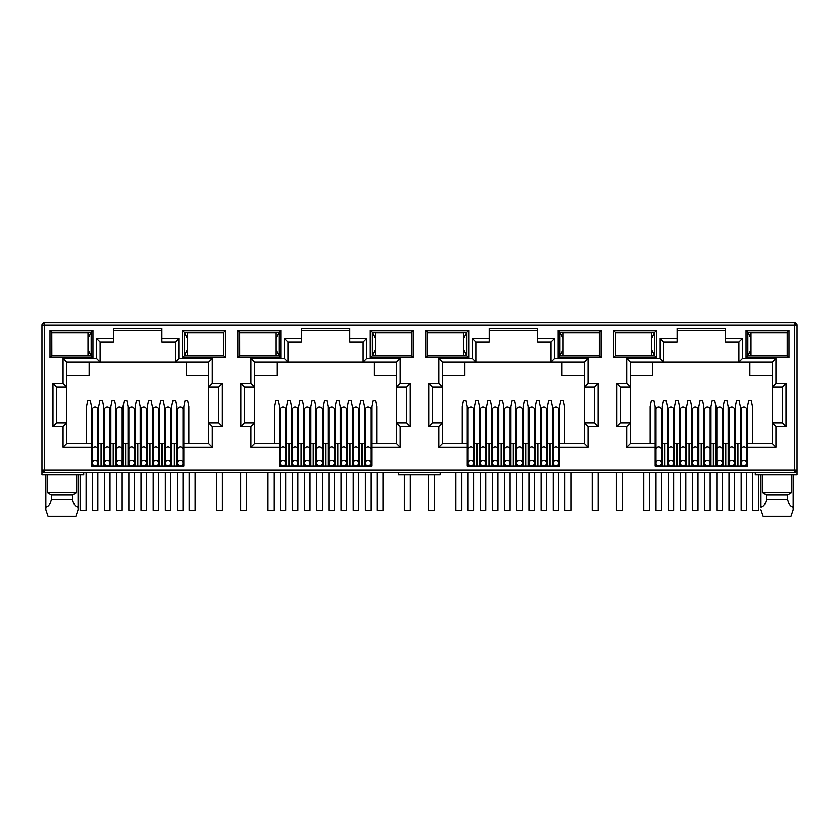 <?xml version="1.0" encoding="UTF-8"?>
<svg xmlns="http://www.w3.org/2000/svg" width="839" height="839" viewBox="0 0 839 839"><rect width="100%" height="100%" fill="white"/><g stroke="black" fill="none" stroke-linecap="round" stroke-linejoin="round"><path stroke-width="1.26" d="M794.669 472.284L794.669 469.903L797.05 469.903A2.381 2.381 0 0 1 794.669 472.284L44.331 472.284A2.381 2.381 0 0 1 41.95 469.903L41.95 324.966A2.381 2.381 0 0 1 44.331 322.575L794.669 322.575A2.381 2.381 0 0 1 797.05 324.966L794.669 324.966L794.669 322.575M83.701 472.284L83.701 474.675L41.95 474.675L41.95 469.903L44.331 469.903L44.331 324.966L42.653 324.966A2.381 1.688 -90 0 1 44.331 322.575L44.331 324.966L794.669 324.966L796.347 323.277M161.896 330.335L113.464 330.335M175.257 342.018L175.257 362.186L178.833 358.599L212.298 358.599L208.712 362.186L208.712 386.989L218.801 386.989L218.801 422.783L208.712 422.783L208.712 443.653L183.846 443.653L183.846 466.201L91.514 466.201L91.514 443.653L66.648 443.653L66.648 422.783L56.559 422.783L56.559 386.989L66.648 386.989L66.648 362.186L100.103 362.186L100.103 342.018L96.527 338.442L113.464 338.442L113.464 328.301L161.896 328.301L161.896 342.018L175.257 342.018L178.833 338.442L178.833 358.599M349.779 330.335L301.348 330.335M363.14 342.018L363.14 362.186L366.716 358.599L400.172 358.599L396.595 362.186L396.595 386.989L406.674 386.989L406.674 422.783L396.595 422.783L396.595 443.653L371.729 443.653L371.729 466.201L279.397 466.201L279.397 443.653L254.521 443.653L254.521 422.783L244.443 422.783L244.443 386.989L254.521 386.989L254.521 362.186L287.987 362.186L287.987 342.018L284.4 338.442L301.348 338.442L301.348 328.301L349.779 328.301L349.779 342.018L363.14 342.018L366.716 338.442L366.716 358.599M537.652 330.335L489.221 330.335M551.013 342.018L551.013 362.186L554.6 358.599L588.055 358.599L584.479 362.186L584.479 386.989L594.557 386.989L594.557 422.783L584.479 422.783L584.479 443.653L559.603 443.653L559.603 466.201L467.271 466.201L467.271 443.653L442.405 443.653L442.405 422.783L432.326 422.783L432.326 386.989L442.405 386.989L442.405 362.186L475.86 362.186L475.86 342.018L472.284 338.442L489.221 338.442L489.221 328.301L537.652 328.301L537.652 342.018L551.013 342.018L554.6 338.442L554.6 358.599M725.536 330.335L677.104 330.335M738.897 342.018L738.897 362.186L742.473 358.599L775.939 358.599L772.352 362.186L772.352 386.989L782.441 386.989L782.441 422.783L772.352 422.783L772.352 443.653L747.486 443.653L747.486 466.201L655.154 466.201L655.154 443.653L630.288 443.653L630.288 422.783L620.199 422.783L620.199 386.989L630.288 386.989L630.288 362.186L663.743 362.186L663.743 342.018L660.167 338.442L677.104 338.442L677.104 328.301L725.536 328.301L725.536 342.018L738.897 342.018L742.473 338.442L742.473 358.599M794.669 471.591A2.381 1.688 0 0 0 797.05 469.903L797.05 324.966M797.05 469.903L797.05 474.675L755.299 474.675L755.299 472.284M613.645 330.335L656.591 330.335L656.591 357.771L613.645 357.771L613.645 330.335L615.427 332.118L654.798 332.118L654.798 355.977L656.591 357.771M50.004 330.335L92.951 330.335L92.951 357.771L50.004 357.771L50.004 330.335L51.787 332.118L91.157 332.118L91.157 355.977L92.951 357.771M225.355 357.771L182.409 357.771L182.409 330.335L225.355 330.335L225.355 357.771L223.573 355.977L184.202 355.977L184.202 332.118L182.409 330.335M413.239 357.771L370.293 357.771L370.293 330.335L413.239 330.335L413.239 357.771L411.446 355.977L372.086 355.977L372.086 332.118L370.293 330.335M237.877 330.335L280.824 330.335L280.824 357.771L237.877 357.771L237.877 330.335L239.671 332.118L279.041 332.118L279.041 355.977L280.824 357.771M601.123 357.771L558.176 357.771L558.176 330.335L601.123 330.335L601.123 357.771L599.329 355.977L559.959 355.977L559.959 332.118L558.176 330.335M425.761 330.335L468.707 330.335L468.707 357.771L425.761 357.771L425.761 330.335L427.554 332.118L466.914 332.118L466.914 355.977L468.707 357.771M788.996 357.771L746.049 357.771L746.049 330.335L788.996 330.335L788.996 357.771L787.213 355.977L747.843 355.977L747.843 332.118L746.049 330.335M66.124 355.379L71.472 355.977L76.842 355.379M51.829 355.379L51.787 332.118L51.829 332.716L88.001 332.716L88.001 355.379L51.787 355.379M91.514 447.239L63.061 447.239L63.061 426.359L52.983 426.359L52.983 383.413L63.061 383.413L63.061 358.599L96.527 358.599L100.103 362.186L208.712 362.186M113.464 338.442L113.464 342.018L100.103 342.018M98.677 460.233L97.838 460.233M92.353 460.233L91.514 460.233M103.679 466.201L103.679 443.653L97.838 443.653M92.353 443.653L91.514 443.653L91.514 406.674L90.318 400.717L87.696 400.717L86.501 406.674L86.501 443.653M188.859 443.653L188.859 406.674L187.663 400.717L185.041 400.717L183.846 406.674L183.846 443.653L183.007 443.653M177.522 443.653L171.68 443.653L171.68 466.201M176.683 460.233L177.522 460.233M183.007 460.233L183.846 460.233M254.007 355.379L259.356 355.977L264.715 355.379M239.702 355.379L239.671 332.118L239.702 332.716L275.874 332.716L275.874 355.379L239.671 355.379M279.397 447.239L250.945 447.239L250.945 426.359L240.866 426.359L240.866 383.413L250.945 383.413L250.945 358.599L284.4 358.599L287.987 362.186L396.595 362.186M301.348 338.442L301.348 342.018L287.987 342.018M286.55 460.233L285.721 460.233M280.226 460.233L279.397 460.233M291.563 466.201L291.563 443.653L285.721 443.653M280.226 443.653L279.397 443.653L279.397 406.674L278.202 400.717L275.58 400.717L274.384 406.674L274.384 443.653M376.732 443.653L376.732 406.674L375.547 400.717L372.915 400.717L371.729 406.674L371.729 443.653L370.89 443.653M365.405 443.653L364.566 443.653L364.566 460.233L365.405 460.233M370.89 460.233L371.729 460.233M441.891 355.379L447.239 355.977L452.599 355.421M427.586 355.379L427.554 332.118L427.586 332.716L463.757 332.716L463.757 355.379L427.554 355.379M467.271 447.239L438.828 447.239L438.828 426.359L428.75 426.359L428.75 383.413L438.828 383.413L438.828 358.599L472.284 358.599L475.86 362.186L584.479 362.186L584.479 422.783L588.055 426.359L588.055 447.239L584.479 443.653L584.479 422.783M489.221 338.442L489.221 342.018L475.86 342.018M479.447 466.201L479.447 443.653L474.434 443.653L474.434 460.233L473.595 460.233M468.11 460.233L467.271 460.233M474.434 466.201L474.434 443.653L473.595 443.653M468.11 443.653L467.271 443.653L467.271 406.674L466.085 400.717L463.453 400.717L462.268 406.674L462.268 443.653M564.616 443.653L564.616 406.674L563.42 400.717L560.798 400.717L559.603 406.674L559.603 443.653L558.774 443.653M553.279 443.653L552.45 443.653L552.45 460.233L553.279 460.233M558.774 460.233L559.603 460.233M629.764 355.379L635.113 355.977L640.482 355.421M615.469 355.379L615.469 332.716M655.154 447.239L626.702 447.239L626.702 426.359L616.623 426.359L616.623 383.413L626.702 383.413L626.702 358.599L660.167 358.599L663.743 362.186L772.352 362.186M677.104 338.442L677.104 342.018L663.743 342.018M667.32 466.201L667.32 443.653L662.317 443.653L662.317 460.233L661.478 460.233M655.993 460.233L655.154 460.233M662.317 466.201L662.317 443.653L661.478 443.653M655.993 443.653L655.154 443.653L655.154 406.674L653.959 400.717L651.337 400.717L650.141 406.674L650.141 443.653M752.499 443.653L752.499 406.674L751.304 400.717L748.682 400.717L747.486 406.674L747.486 443.653L746.647 443.653M741.162 443.653L740.323 443.653L740.323 460.233L741.162 460.233M746.647 460.233L747.486 460.233M656.591 330.335L654.798 332.118L651.641 338.316M613.645 357.771L615.427 355.977L654.798 355.977L651.641 349.79M92.951 330.335L91.157 332.118L88.001 338.316M50.004 357.771L51.787 355.977L91.157 355.977L88.001 349.79M182.409 357.771L184.202 355.977L187.359 349.79M225.355 330.335L223.573 332.118L223.531 355.379M187.359 338.316L184.202 332.118L223.573 332.118L223.531 332.716M63.061 358.599L66.648 362.186M63.061 383.413L66.648 386.989L66.648 422.783L63.061 426.359M52.983 383.413L56.559 386.989M52.983 426.359L56.559 422.783M63.061 447.239L66.648 443.653M212.298 358.599L212.298 383.413L222.377 383.413L222.377 426.359L212.298 426.359L212.298 447.239L208.712 443.653M212.298 426.359L208.712 422.783L208.712 386.989L212.298 383.413M222.377 426.359L218.801 422.783M222.377 383.413L218.801 386.989M250.945 358.599L254.521 362.186M250.945 383.413L254.521 386.989L254.521 422.783L250.945 426.359M240.866 383.413L244.443 386.989M240.866 426.359L244.443 422.783M250.945 447.239L254.521 443.653M400.172 358.599L400.172 383.413L410.25 383.413L410.25 426.359L400.172 426.359L400.172 447.239L396.595 443.653M400.172 426.359L396.595 422.783L396.595 386.989L400.172 383.413M410.25 426.359L406.674 422.783M410.25 383.413L406.674 386.989M370.293 357.771L372.086 355.977L375.243 349.79M413.239 330.335L411.446 332.118L411.446 355.977L411.414 355.379L375.243 355.379L375.243 332.716L411.446 332.716L411.446 332.118L372.086 332.118L375.243 338.316M280.824 330.335L279.041 332.118L275.874 338.316M237.877 357.771L239.671 355.977L279.041 355.977L275.874 349.79M438.828 358.599L442.405 362.186M438.828 383.413L442.405 386.989L442.405 422.783L438.828 426.359M428.75 383.413L432.326 386.989M428.75 426.359L432.326 422.783M438.828 447.239L442.405 443.653M588.055 358.599L588.055 383.413L598.134 383.413L598.134 426.359L594.557 422.783M598.134 383.413L594.557 386.989M588.055 383.413L584.479 386.989M558.176 357.771L559.959 355.977L563.126 349.79M601.123 330.335L599.329 332.118L599.329 355.977L599.298 355.379L563.126 355.379L563.126 332.716L599.329 332.716L599.329 332.118L559.959 332.118L563.126 338.316M468.707 330.335L466.914 332.118L463.757 338.316M425.761 357.771L427.554 355.977L466.914 355.977L463.757 349.79M626.702 358.599L630.288 362.186M626.702 383.413L630.288 386.989L630.288 422.783L626.702 426.359M616.623 383.413L620.199 386.989M616.623 426.359L620.199 422.783M626.702 447.239L630.288 443.653M775.939 358.599L775.939 383.413L786.017 383.413L786.017 426.359L775.939 426.359L775.939 447.239L772.352 443.653M775.939 426.359L772.352 422.783L772.352 386.989L775.939 383.413M786.017 426.359L782.441 422.783M786.017 383.413L782.441 386.989M746.049 357.771L747.843 355.977L750.999 349.79M788.996 330.335L787.213 332.118L787.213 355.977L787.171 355.379L750.999 355.379L750.999 332.716L787.213 332.716L787.213 332.118L747.843 332.118L750.999 338.316M76.58 474.675L76.58 492.566L72.532 494.947L72.532 499.719C73.727 504.449 75.562 506.945 78.037 507.207L78.037 509.997L75.846 516.425L78.037 509.997L78.037 474.675M45.83 474.675L45.83 509.997L48.022 516.425L45.83 509.997L45.83 507.207C48.295 506.966 50.13 504.47 51.336 499.719L51.336 494.947L47.288 492.566L47.288 474.675M47.288 492.566L76.58 492.566M186.227 362.186L186.227 375.306L208.712 375.306M66.648 375.306L89.133 375.306L89.133 362.186M440.181 472.284L440.181 474.675L398.431 474.675L398.431 472.284M740.323 466.201L740.323 443.653L735.321 443.653L735.321 466.201M728.158 466.201L728.158 443.653L723.155 443.653L723.155 466.201M715.992 466.201L715.992 443.653L715.992 460.233L716.831 460.233M703.827 466.201L703.827 443.653L698.814 443.653L698.814 466.201M691.661 466.201L691.661 443.653L686.648 443.653L686.648 466.201M673.644 460.233L674.483 460.233L674.483 443.653L674.483 466.201M668.159 443.653L667.32 443.653L667.32 460.233L668.159 460.233M552.45 466.201L552.45 443.653L547.437 443.653L547.437 466.201M540.285 466.201L540.285 443.653L535.272 443.653L535.272 466.201M528.109 466.201L528.109 443.653L528.109 460.233L528.948 460.233M515.943 466.201L515.943 443.653L510.93 443.653L510.93 466.201M503.778 466.201L503.778 443.653L498.765 443.653L498.765 466.201M491.612 466.201L491.612 443.653L486.599 443.653L486.599 466.201M364.566 466.201L364.566 443.653L359.553 443.653L359.553 466.201M352.401 466.201L352.401 443.653L347.388 443.653L347.388 466.201M340.235 466.201L340.235 443.653L335.222 443.653L335.222 466.201M328.07 466.201L328.07 443.653L323.057 443.653L323.057 466.201M315.894 466.201L315.894 443.653L310.891 443.653L310.891 466.201M303.728 466.201L303.728 443.653L298.715 443.653L298.715 466.201M292.402 443.653L291.563 443.653L291.563 451.906L292.402 451.906M176.683 466.201L176.683 406.674L175.498 400.717L172.865 400.717L171.68 406.674L171.68 443.653L170.841 443.653M164.517 466.201L164.517 443.653L159.504 443.653L159.504 466.201M152.352 466.201L152.352 443.653L147.339 443.653L147.339 466.201M140.186 466.201L140.186 443.653L135.173 443.653L135.173 466.201M128.021 466.201L128.021 443.653L123.008 443.653L123.008 466.201M115.845 466.201L115.845 443.653L110.842 443.653L110.842 466.201M104.518 443.653L103.679 443.653L103.679 406.674L102.494 400.717L99.862 400.717L98.677 406.674L98.677 466.201M198.518 332.674L203.887 332.118L209.236 332.716M198.518 355.421L203.887 355.977L209.289 355.379M374.11 362.186L374.11 375.306L396.595 375.306M254.521 375.306L277.006 375.306L277.006 362.186M291.563 443.653L291.563 406.674L290.367 400.717L287.746 400.717L286.55 406.674L286.55 466.201M310.052 460.233L310.891 460.233L310.891 443.653L310.052 443.653M334.383 460.233L335.222 460.233L335.222 443.653L334.383 443.653M386.401 332.674L391.761 332.118L397.109 332.716M386.401 355.421L391.761 355.977L397.172 355.379M561.994 362.186L561.994 375.306L584.479 375.306M442.405 375.306L464.89 375.306L464.89 362.186M497.936 460.233L498.765 460.233L498.765 443.653L497.936 443.653M522.267 460.233L523.106 460.233L523.106 443.653L523.106 466.201M546.598 460.233L547.437 460.233L547.437 443.653L546.598 443.653M585.056 332.716L579.644 332.118L574.264 332.716M574.264 355.379L579.644 355.977L585.056 355.379M749.867 362.186L749.867 375.306L772.352 375.306M630.288 375.306L652.773 375.306L652.773 362.186M679.496 466.201L679.496 443.653L679.496 460.233L680.324 460.233M685.809 460.233L686.648 460.233L686.648 443.653L685.809 443.653M710.151 460.233L710.979 460.233L710.979 443.653L710.979 466.201M728.997 443.653L728.158 443.653L728.158 460.233L728.997 460.233M734.482 460.233L735.321 460.233L735.321 443.653L734.482 443.653M772.929 332.716L767.528 332.118L762.148 332.716M762.148 355.379L767.528 355.977L772.929 355.379M762.42 474.675L762.42 492.566L791.712 492.566L791.712 474.675M51.336 494.947L72.532 494.947M76.842 332.716L71.472 332.118L66.124 332.643M728.158 443.653L728.158 406.674L726.973 400.717L724.34 400.717L723.155 406.674L723.155 443.653L722.316 443.653M716.831 443.653L710.151 443.653M722.316 460.233L723.155 460.233M704.666 443.653L703.827 443.653L703.827 406.674L702.631 400.717L700.009 400.717L698.814 406.674L698.814 443.653L697.985 443.653M692.49 443.653L691.661 443.653L691.661 406.674L690.466 400.717L687.844 400.717L686.648 406.674L686.648 443.653M691.661 460.233L692.49 460.233M697.985 460.233L698.814 460.233M680.324 443.653L673.644 443.653M541.113 443.653L540.285 443.653L540.285 406.674L539.089 400.717L536.467 400.717L535.272 406.674L535.272 443.653L534.433 443.653M528.948 443.653L522.267 443.653M534.433 460.233L535.272 460.233M516.782 443.653L515.943 443.653L515.943 406.674L514.747 400.717L512.126 400.717L510.93 406.674L510.93 443.653L510.102 443.653M504.617 443.653L503.778 443.653L503.778 406.674L502.582 400.717L499.96 400.717L498.765 406.674L498.765 443.653M503.778 460.233L504.617 460.233M510.102 460.233L510.93 460.233M492.441 443.653L491.612 443.653L491.612 406.674L490.416 400.717L487.795 400.717L486.599 406.674L486.599 443.653L485.76 443.653M480.275 443.653L479.447 443.653L479.447 406.674L478.251 400.717L475.629 400.717L474.434 406.674L474.434 443.653M479.447 460.233L480.275 460.233M485.76 460.233L486.599 460.233M353.24 443.653L352.401 443.653L352.401 406.674L351.205 400.717L348.584 400.717L347.388 406.674L347.388 443.653L346.559 443.653M341.064 443.653L340.235 443.653L340.235 406.674L339.04 400.717L336.418 400.717L335.222 406.674L335.222 443.653M340.235 460.233L341.064 460.233M346.559 460.233L347.388 460.233M328.898 443.653L328.07 443.653L328.07 406.674L326.874 400.717L324.253 400.717L323.057 406.674L323.057 443.653L322.218 443.653M316.733 443.653L315.894 443.653L315.894 406.674L314.709 400.717L312.077 400.717L310.891 406.674L310.891 443.653M315.894 460.233L316.733 460.233M322.218 460.233L323.057 460.233M304.567 443.653L303.728 443.653L303.728 406.674L302.533 400.717L299.911 400.717L298.715 406.674L298.715 443.653L297.887 443.653M291.563 460.233L292.402 460.233M297.887 460.233L298.715 460.233M165.356 443.653L164.517 443.653L164.517 406.674L163.322 400.717L160.7 400.717L159.504 406.674L159.504 443.653L158.676 443.653M153.191 443.653L152.352 443.653L152.352 406.674L151.156 400.717L148.534 400.717L147.339 406.674L147.339 443.653L146.51 443.653M152.352 460.233L153.191 460.233M158.676 460.233L159.504 460.233M141.015 443.653L140.186 443.653L140.186 406.674L138.991 400.717L136.369 400.717L135.173 406.674L135.173 443.653L134.334 443.653M128.849 443.653L128.021 443.653L128.021 406.674L126.825 400.717L124.203 400.717L123.008 406.674L123.008 443.653L122.169 443.653M128.021 460.233L128.849 460.233M134.334 460.233L135.173 460.233M116.684 443.653L115.845 443.653L115.845 406.674L114.66 400.717L112.027 400.717L110.842 406.674L110.842 443.653L110.003 443.653M103.679 460.233L104.518 460.233M110.003 460.233L110.842 460.233M123.008 460.233L122.169 460.233M116.684 460.233L115.845 460.233M147.339 460.233L146.51 460.233M141.015 460.233L140.186 460.233M171.68 460.233L170.841 460.233M165.356 460.233L164.517 460.233M264.715 332.716L259.356 332.118L254.007 332.643M304.567 460.233L303.728 460.233M328.898 460.233L328.07 460.233M359.553 460.233L358.725 460.233M353.24 460.233L352.401 460.233M364.566 443.653L364.566 406.674L363.371 400.717L360.749 400.717L359.553 406.674L359.553 443.653L358.725 443.653M452.599 332.674L447.239 332.118L441.891 332.643M492.441 460.233L491.612 460.233M516.782 460.233L515.943 460.233M541.113 460.233L540.285 460.233M640.482 332.674L635.113 332.118L629.764 332.643M704.666 460.233L703.827 460.233M762.42 492.566L766.468 494.947L787.664 494.947L791.712 492.566M51.336 499.719L72.532 499.719M547.437 443.653L547.437 406.674L548.633 400.717L551.254 400.717L552.45 406.674L552.45 443.653M523.106 443.653L523.106 406.674L524.291 400.717L526.923 400.717L528.109 406.674L528.109 443.653M735.321 443.653L735.321 406.674L736.506 400.717L739.138 400.717L740.323 406.674L740.323 443.653M710.979 443.653L710.979 406.674L712.175 400.717L714.797 400.717L715.992 406.674L715.992 443.653M674.483 443.653L674.483 406.674L675.678 400.717L678.3 400.717L679.496 406.674L679.496 443.653M662.317 443.653L662.317 406.674L663.502 400.717L666.135 400.717L667.32 406.674L667.32 443.653M766.468 494.947L766.468 499.719L787.664 499.719L787.664 494.947M48.022 516.425L75.846 516.425M793.17 474.675L793.17 509.997L790.978 516.425L793.17 509.997L793.17 507.207C790.705 506.966 788.87 504.47 787.664 499.719M763.154 516.425L760.963 509.997L763.154 516.425L790.978 516.425M766.468 499.719C765.273 504.449 763.438 506.945 760.963 507.207L760.963 474.675M110.003 409.621A2.748 2.527 180 0 0 107.256 407.093A2.748 2.527 180 0 0 104.518 409.621L104.518 449.473A2.748 2.527 0 0 1 107.256 446.946A2.748 2.527 0 0 1 110.003 449.473L110.003 409.621M107.256 465.96A2.748 2.748 0 0 0 110.003 463.222A2.748 2.748 0 0 0 107.256 460.475A2.748 2.748 0 0 0 104.518 463.222A2.748 2.748 0 0 0 107.256 465.96M104.518 472.284L104.518 510.458L110.003 510.458L110.003 472.284M122.169 409.621A2.748 2.527 180 0 0 119.432 407.093A2.748 2.527 180 0 0 116.684 409.621L116.684 449.473A2.748 2.527 0 0 1 119.432 446.946A2.748 2.527 0 0 1 122.169 449.473L122.169 409.621M119.432 465.96A2.748 2.748 0 0 0 122.169 463.222A2.748 2.748 0 0 0 119.432 460.475A2.748 2.748 0 0 0 116.684 463.222A2.748 2.748 0 0 0 119.432 465.96M116.684 472.284L116.684 510.458L122.169 510.458L122.169 472.284M134.334 409.621A2.748 2.527 180 0 0 131.597 407.093A2.748 2.527 180 0 0 128.849 409.621L128.849 449.473A2.748 2.527 0 0 1 131.597 446.946A2.748 2.527 0 0 1 134.334 449.473L134.334 409.621M131.597 465.96A2.748 2.748 0 0 0 134.334 463.222A2.748 2.748 0 0 0 131.597 460.475A2.748 2.748 0 0 0 128.849 463.222A2.748 2.748 0 0 0 131.597 465.96M128.849 472.284L128.849 510.458L134.334 510.458L134.334 472.284M146.51 409.621A2.748 2.527 180 0 0 143.763 407.093A2.748 2.527 180 0 0 141.015 409.621L141.015 449.473A2.748 2.527 0 0 1 143.763 446.946A2.748 2.527 0 0 1 146.51 449.473L146.51 409.621M143.763 465.96A2.748 2.748 0 0 0 146.51 463.222A2.748 2.748 0 0 0 143.763 460.475A2.748 2.748 0 0 0 141.015 463.222A2.748 2.748 0 0 0 143.763 465.96M141.015 472.284L141.015 510.458L146.51 510.458L146.51 472.284M158.676 409.621A2.748 2.527 180 0 0 155.928 407.093A2.748 2.527 180 0 0 153.191 409.621L153.191 449.473A2.748 2.527 0 0 1 155.928 446.946A2.748 2.527 0 0 1 158.676 449.473L158.676 409.621M155.928 465.96A2.748 2.748 0 0 0 158.676 463.222A2.748 2.748 0 0 0 155.928 460.475A2.748 2.748 0 0 0 153.191 463.222A2.748 2.748 0 0 0 155.928 465.96M153.191 472.284L153.191 510.458L158.676 510.458L158.676 472.284M170.841 409.621A2.748 2.527 180 0 0 168.094 407.093A2.748 2.527 180 0 0 165.356 409.621L165.356 449.473A2.748 2.527 0 0 1 168.094 446.946A2.748 2.527 0 0 1 170.841 449.473L170.841 409.621M168.094 465.96A2.748 2.748 0 0 0 170.841 463.222A2.748 2.748 0 0 0 168.094 460.475A2.748 2.748 0 0 0 165.356 463.222A2.748 2.748 0 0 0 168.094 465.96M165.356 472.284L165.356 510.458L170.841 510.458L170.841 472.284M183.007 409.621A2.748 2.527 180 0 0 180.27 407.093A2.748 2.527 180 0 0 177.522 409.621L177.522 449.473A2.748 2.527 0 0 1 180.27 446.946A2.748 2.527 0 0 1 183.007 449.473L183.007 409.621M180.27 465.96A2.748 2.748 0 0 0 183.007 463.222A2.748 2.748 0 0 0 180.27 460.475A2.748 2.748 0 0 0 177.522 463.222A2.748 2.748 0 0 0 180.27 465.96M177.522 472.284L177.522 510.458L183.007 510.458L183.007 472.284M97.838 409.621A2.748 2.527 180 0 0 95.09 407.093A2.748 2.527 180 0 0 92.353 409.621L92.353 449.473A2.748 2.527 0 0 1 95.09 446.946A2.748 2.527 0 0 1 97.838 449.473L97.838 409.621M95.09 465.96A2.748 2.748 0 0 0 97.838 463.222A2.748 2.748 0 0 0 95.09 460.475A2.748 2.748 0 0 0 92.353 463.222A2.748 2.748 0 0 0 95.09 465.96M92.353 472.284L92.353 510.458L97.838 510.458L97.838 472.284M80.125 474.675L80.125 510.458L86.092 510.458L86.092 472.284M223.573 332.716L187.359 332.716L187.359 355.379L223.573 355.379M216.472 472.284L216.472 510.458L222.429 510.458L222.429 472.284M189.153 472.284L189.153 510.458L195.12 510.458L195.12 472.284M404.346 474.675L404.346 510.458L410.313 510.458L410.313 474.675M377.036 472.284L377.036 510.458L382.993 510.458L382.993 472.284M592.229 472.284L592.229 510.458L598.197 510.458L598.197 472.284M564.909 472.284L564.909 510.458L570.877 510.458L570.877 472.284M752.793 472.284L752.793 510.458L758.76 510.458L758.76 474.675M268.008 472.284L268.008 510.458L273.965 510.458L273.965 472.284M240.688 472.284L240.688 510.458L246.645 510.458L246.645 472.284M455.881 472.284L455.881 510.458L461.849 510.458L461.849 472.284M428.561 474.675L428.561 510.458L434.529 510.458L434.529 474.675M615.427 355.379L651.641 355.379L651.641 332.716L615.427 332.716M643.765 472.284L643.765 510.458L649.732 510.458L649.732 472.284M616.445 472.284L616.445 510.458L622.412 510.458L622.412 472.284M297.887 409.621A2.748 2.527 180 0 0 295.139 407.093A2.748 2.527 180 0 0 292.402 409.621L292.402 449.473A2.748 2.527 0 0 1 295.139 446.946A2.748 2.527 0 0 1 297.887 449.473L297.887 409.621M295.139 465.96A2.748 2.748 0 0 0 297.887 463.222A2.748 2.748 0 0 0 295.139 460.475A2.748 2.748 0 0 0 292.402 463.222A2.748 2.748 0 0 0 295.139 465.96M292.402 472.284L292.402 510.458L297.887 510.458L297.887 472.284M310.052 409.621A2.748 2.527 180 0 0 307.305 407.093A2.748 2.527 180 0 0 304.567 409.621L304.567 449.473A2.748 2.527 0 0 1 307.305 446.946A2.748 2.527 0 0 1 310.052 449.473L310.052 409.621M307.305 465.96A2.748 2.748 0 0 0 310.052 463.222A2.748 2.748 0 0 0 307.305 460.475A2.748 2.748 0 0 0 304.567 463.222A2.748 2.748 0 0 0 307.305 465.96M304.567 472.284L304.567 510.458L310.052 510.458L310.052 472.284M322.218 409.621A2.748 2.527 180 0 0 319.481 407.093A2.748 2.527 180 0 0 316.733 409.621L316.733 449.473A2.748 2.527 0 0 1 319.481 446.946A2.748 2.527 0 0 1 322.218 449.473L322.218 409.621M319.481 465.96A2.748 2.748 0 0 0 322.218 463.222A2.748 2.748 0 0 0 319.481 460.475A2.748 2.748 0 0 0 316.733 463.222A2.748 2.748 0 0 0 319.481 465.96M316.733 472.284L316.733 510.458L322.218 510.458L322.218 472.284M334.383 409.621A2.748 2.527 180 0 0 331.646 407.093A2.748 2.527 180 0 0 328.898 409.621L328.898 449.473A2.748 2.527 0 0 1 331.646 446.946A2.748 2.527 0 0 1 334.383 449.473L334.383 409.621M331.646 465.96A2.748 2.748 0 0 0 334.383 463.222A2.748 2.748 0 0 0 331.646 460.475A2.748 2.748 0 0 0 328.898 463.222A2.748 2.748 0 0 0 331.646 465.96M328.898 472.284L328.898 510.458L334.383 510.458L334.383 472.284M346.559 409.621A2.748 2.527 180 0 0 343.812 407.093A2.748 2.527 180 0 0 341.064 409.621L341.064 449.473A2.748 2.527 0 0 1 343.812 446.946A2.748 2.527 0 0 1 346.559 449.473L346.559 409.621M343.812 465.96A2.748 2.748 0 0 0 346.559 463.222A2.748 2.748 0 0 0 343.812 460.475A2.748 2.748 0 0 0 341.064 463.222A2.748 2.748 0 0 0 343.812 465.96M341.064 472.284L341.064 510.458L346.559 510.458L346.559 472.284M358.725 409.621A2.748 2.527 180 0 0 355.977 407.093A2.748 2.527 180 0 0 353.24 409.621L353.24 449.473A2.748 2.527 0 0 1 355.977 446.946A2.748 2.527 0 0 1 358.725 449.473L358.725 409.621M355.977 465.96A2.748 2.748 0 0 0 358.725 463.222A2.748 2.748 0 0 0 355.977 460.475A2.748 2.748 0 0 0 353.24 463.222A2.748 2.748 0 0 0 355.977 465.96M353.24 472.284L353.24 510.458L358.725 510.458L358.725 472.284M370.89 409.621A2.748 2.527 180 0 0 368.143 407.093A2.748 2.527 180 0 0 365.405 409.621L365.405 449.473A2.748 2.527 0 0 1 368.143 446.946A2.748 2.527 0 0 1 370.89 449.473L370.89 409.621M368.143 465.96A2.748 2.748 0 0 0 370.89 463.222A2.748 2.748 0 0 0 368.143 460.475A2.748 2.748 0 0 0 365.405 463.222A2.748 2.748 0 0 0 368.143 465.96M365.405 472.284L365.405 510.458L370.89 510.458L370.89 472.284M285.721 409.621A2.748 2.527 180 0 0 282.974 407.093A2.748 2.527 180 0 0 280.226 409.621L280.226 449.473A2.748 2.527 0 0 1 282.974 446.946A2.748 2.527 0 0 1 285.721 449.473L285.721 409.621M282.974 465.96A2.748 2.748 0 0 0 285.721 463.222A2.748 2.748 0 0 0 282.974 460.475A2.748 2.748 0 0 0 280.226 463.222A2.748 2.748 0 0 0 282.974 465.96M280.226 472.284L280.226 510.458L285.721 510.458L285.721 472.284M485.76 409.621A2.748 2.527 180 0 0 483.023 407.093A2.748 2.527 180 0 0 480.275 409.621L480.275 449.473A2.748 2.527 0 0 1 483.023 446.946A2.748 2.527 0 0 1 485.76 449.473L485.76 409.621M483.023 465.96A2.748 2.748 0 0 0 485.76 463.222A2.748 2.748 0 0 0 483.023 460.475A2.748 2.748 0 0 0 480.275 463.222A2.748 2.748 0 0 0 483.023 465.96A2.748 2.748 0 0 0 485.76 463.222A2.748 2.748 0 0 0 483.023 460.475M480.275 472.284L480.275 510.458L485.76 510.458L485.76 472.284M497.936 409.621A2.748 2.527 180 0 0 495.188 407.093A2.748 2.527 180 0 0 492.441 409.621L492.441 449.473A2.748 2.527 0 0 1 495.188 446.946A2.748 2.527 0 0 1 497.936 449.473L497.936 409.621M495.188 465.96A2.748 2.748 0 0 0 497.936 463.222A2.748 2.748 0 0 0 495.188 460.475A2.748 2.748 0 0 0 492.441 463.222A2.748 2.748 0 0 0 495.188 465.96M492.441 472.284L492.441 510.458L497.936 510.458L497.936 472.284M510.102 409.621A2.748 2.527 180 0 0 507.354 407.093A2.748 2.527 180 0 0 504.617 409.621L504.617 449.473A2.748 2.527 0 0 1 507.354 446.946A2.748 2.527 0 0 1 510.102 449.473L510.102 409.621M507.354 465.96A2.748 2.748 0 0 0 510.102 463.222A2.748 2.748 0 0 0 507.354 460.475A2.748 2.748 0 0 0 504.617 463.222A2.748 2.748 0 0 0 507.354 465.96M504.617 472.284L504.617 510.458L510.102 510.458L510.102 472.284M522.267 409.621A2.748 2.527 180 0 0 519.519 407.093A2.748 2.527 180 0 0 516.782 409.621L516.782 449.473A2.748 2.527 0 0 1 519.519 446.946A2.748 2.527 0 0 1 522.267 449.473L522.267 409.621M519.519 465.96A2.748 2.748 0 0 0 522.267 463.222A2.748 2.748 0 0 0 519.519 460.475A2.748 2.748 0 0 0 516.782 463.222A2.748 2.748 0 0 0 519.519 465.96M516.782 472.284L516.782 510.458L522.267 510.458L522.267 472.284M534.433 409.621A2.748 2.527 180 0 0 531.695 407.093A2.748 2.527 180 0 0 528.948 409.621L528.948 449.473A2.748 2.527 0 0 1 531.695 446.946A2.748 2.527 0 0 1 534.433 449.473L534.433 409.621M531.695 465.96A2.748 2.748 0 0 0 534.433 463.222A2.748 2.748 0 0 0 531.695 460.475A2.748 2.748 0 0 0 528.948 463.222A2.748 2.748 0 0 0 531.695 465.96M528.948 472.284L528.948 510.458L534.433 510.458L534.433 472.284M546.598 409.621A2.748 2.527 180 0 0 543.861 407.093A2.748 2.527 180 0 0 541.113 409.621L541.113 449.473A2.748 2.527 0 0 1 543.861 446.946A2.748 2.527 0 0 1 546.598 449.473L546.598 409.621M543.861 465.96A2.748 2.748 0 0 0 546.598 463.222A2.748 2.748 0 0 0 543.861 460.475A2.748 2.748 0 0 0 541.113 463.222A2.748 2.748 0 0 0 543.861 465.96M541.113 472.284L541.113 510.458L546.598 510.458L546.598 472.284M558.774 409.621A2.748 2.527 180 0 0 556.026 407.093A2.748 2.527 180 0 0 553.279 409.621L553.279 449.473A2.748 2.527 0 0 1 556.026 446.946A2.748 2.527 0 0 1 558.774 449.473L558.774 409.621M556.026 465.96A2.748 2.748 0 0 0 558.774 463.222A2.748 2.748 0 0 0 556.026 460.475A2.748 2.748 0 0 0 553.279 463.222A2.748 2.748 0 0 0 556.026 465.96M553.279 472.284L553.279 510.458L558.774 510.458L558.774 472.284M473.595 409.621A2.748 2.527 180 0 0 470.857 407.093A2.748 2.527 180 0 0 468.11 409.621L468.11 449.473A2.748 2.527 0 0 1 470.857 446.946A2.748 2.527 0 0 1 473.595 449.473L473.595 409.621M470.857 465.96A2.748 2.748 0 0 0 473.595 463.222A2.748 2.748 0 0 0 470.857 460.475A2.748 2.748 0 0 0 468.11 463.222A2.748 2.748 0 0 0 470.857 465.96M468.11 472.284L468.11 510.458L473.595 510.458L473.595 472.284M673.644 409.621A2.748 2.527 180 0 0 670.906 407.093A2.748 2.527 180 0 0 668.159 409.621L668.159 449.473A2.748 2.527 0 0 1 670.906 446.946A2.748 2.527 0 0 1 673.644 449.473L673.644 409.621M670.906 465.96A2.748 2.748 0 0 0 673.644 463.222A2.748 2.748 0 0 0 670.906 460.475A2.748 2.748 0 0 0 668.159 463.222A2.748 2.748 0 0 0 670.906 465.96M668.159 472.284L668.159 510.458L673.644 510.458L673.644 472.284M685.809 409.621A2.748 2.527 180 0 0 683.072 407.093A2.748 2.527 180 0 0 680.324 409.621L680.324 449.473A2.748 2.527 0 0 1 683.072 446.946A2.748 2.527 0 0 1 685.809 449.473L685.809 409.621M683.072 465.96A2.748 2.748 0 0 0 685.809 463.222A2.748 2.748 0 0 0 683.072 460.475A2.748 2.748 0 0 0 680.324 463.222A2.748 2.748 0 0 0 683.072 465.96M680.324 472.284L680.324 510.458L685.809 510.458L685.809 472.284M697.985 409.621A2.748 2.527 180 0 0 695.237 407.093A2.748 2.527 180 0 0 692.49 409.621L692.49 449.473A2.748 2.527 0 0 1 695.237 446.946A2.748 2.527 0 0 1 697.985 449.473L697.985 409.621M695.237 465.96A2.748 2.748 0 0 0 697.985 463.222A2.748 2.748 0 0 0 695.237 460.475A2.748 2.748 0 0 0 692.49 463.222A2.748 2.748 0 0 0 695.237 465.96A2.748 2.748 0 0 0 697.985 463.222A2.748 2.748 0 0 0 695.237 460.475M692.49 472.284L692.49 510.458L697.985 510.458L697.985 472.284M710.151 409.621A2.748 2.527 180 0 0 707.403 407.093A2.748 2.527 180 0 0 704.666 409.621L704.666 449.473A2.748 2.527 0 0 1 707.403 446.946A2.748 2.527 0 0 1 710.151 449.473L710.151 409.621M707.403 465.96A2.748 2.748 0 0 0 710.151 463.222A2.748 2.748 0 0 0 707.403 460.475A2.748 2.748 0 0 0 704.666 463.222A2.748 2.748 0 0 0 707.403 465.96M704.666 472.284L704.666 510.458L710.151 510.458L710.151 472.284M722.316 409.621A2.748 2.527 180 0 0 719.568 407.093A2.748 2.527 180 0 0 716.831 409.621L716.831 449.473A2.748 2.527 0 0 1 719.568 446.946A2.748 2.527 0 0 1 722.316 449.473L722.316 409.621M719.568 465.96A2.748 2.748 0 0 0 722.316 463.222A2.748 2.748 0 0 0 719.568 460.475A2.748 2.748 0 0 0 716.831 463.222A2.748 2.748 0 0 0 719.568 465.96M716.831 472.284L716.831 510.458L722.316 510.458L722.316 472.284M734.482 409.621A2.748 2.527 180 0 0 731.744 407.093A2.748 2.527 180 0 0 728.997 409.621L728.997 449.473A2.748 2.527 0 0 1 731.744 446.946A2.748 2.527 0 0 1 734.482 449.473L734.482 409.621M731.744 465.96A2.748 2.748 0 0 0 734.482 463.222A2.748 2.748 0 0 0 731.744 460.475A2.748 2.748 0 0 0 728.997 463.222A2.748 2.748 0 0 0 731.744 465.96M728.997 472.284L728.997 510.458L734.482 510.458L734.482 472.284M746.647 409.621A2.748 2.527 180 0 0 743.91 407.093A2.748 2.527 180 0 0 741.162 409.621L741.162 449.473A2.748 2.527 0 0 1 743.91 446.946A2.748 2.527 0 0 1 746.647 449.473L746.647 409.621M743.91 465.96A2.748 2.748 0 0 0 746.647 463.222A2.748 2.748 0 0 0 743.91 460.475A2.748 2.748 0 0 0 741.162 463.222A2.748 2.748 0 0 0 743.91 465.96M741.162 472.284L741.162 510.458L746.647 510.458L746.647 472.284M661.478 409.621A2.748 2.527 180 0 0 658.73 407.093A2.748 2.527 180 0 0 655.993 409.621L655.993 449.473A2.748 2.527 0 0 1 658.73 446.946A2.748 2.527 0 0 1 661.478 449.473L661.478 409.621M658.73 465.96A2.748 2.748 0 0 0 661.478 463.222A2.748 2.748 0 0 0 658.73 460.475A2.748 2.748 0 0 0 655.993 463.222A2.748 2.748 0 0 0 658.73 465.96M655.993 472.284L655.993 510.458L661.478 510.458L661.478 472.284M42.653 324.966L41.95 324.966M794.669 324.966L794.669 469.903L44.331 469.903L44.331 472.284M44.331 471.591A2.381 1.688 180 0 1 41.95 469.903M161.896 338.442L178.833 338.442M212.298 447.239L183.846 447.239M96.527 358.599L96.527 338.442M349.779 338.442L366.716 338.442M400.172 447.239L371.729 447.239M284.4 358.599L284.4 338.442M537.652 338.442L554.6 338.442M598.134 426.359L588.055 426.359M588.055 447.239L559.603 447.239M472.284 358.599L472.284 338.442M725.536 338.442L742.473 338.442M775.939 447.239L747.486 447.239M660.167 358.599L660.167 338.442M98.677 451.906L97.838 451.906M92.353 451.906L91.514 451.906M176.683 451.906L177.522 451.906M183.007 451.906L183.846 451.906M286.55 451.906L285.721 451.906M280.226 451.906L279.397 451.906M364.566 451.906L365.405 451.906M370.89 451.906L371.729 451.906M474.434 451.906L473.595 451.906M468.11 451.906L467.271 451.906M552.45 451.906L553.279 451.906M558.774 451.906L559.603 451.906M662.317 451.906L661.478 451.906M655.993 451.906L655.154 451.906M740.323 451.906L741.162 451.906M746.647 451.906L747.486 451.906M737.942 443.653L737.942 466.201M725.536 466.201L725.536 443.653M715.992 451.906L716.831 451.906M722.316 451.906L723.155 451.906M713.611 443.653L713.611 466.201M701.205 466.201L701.205 443.653M691.661 451.906L692.49 451.906M697.985 451.906L698.814 451.906M689.27 443.653L689.27 466.201M676.863 466.201L676.863 443.653M667.32 451.906L668.159 451.906M673.644 451.906L674.483 451.906M664.939 443.653L664.939 466.201M550.059 443.653L550.059 466.201M537.652 466.201L537.652 443.653M528.109 451.906L528.948 451.906M534.433 451.906L535.272 451.906M525.728 443.653L525.728 466.201M513.321 466.201L513.321 443.653M503.778 451.906L504.617 451.906M510.102 451.906L510.93 451.906M501.397 443.653L501.397 466.201M488.99 466.201L488.99 443.653M479.447 451.906L480.275 451.906M485.76 451.906L486.599 451.906M477.055 443.653L477.055 466.201M362.186 443.653L362.186 466.201M349.779 466.201L349.779 443.653M340.235 451.906L341.064 451.906M346.559 451.906L347.388 451.906M337.844 443.653L337.844 466.201M325.438 466.201L325.438 443.653M315.894 451.906L316.733 451.906M322.218 451.906L323.057 451.906M313.513 443.653L313.513 466.201M301.107 466.201L301.107 443.653M297.887 451.906L298.715 451.906M289.172 443.653L289.172 466.201M174.302 443.653L174.302 466.201M161.896 466.201L161.896 443.653M152.352 451.906L153.191 451.906M158.676 451.906L159.504 451.906M149.971 443.653L149.971 466.201M137.565 466.201L137.565 443.653M128.021 451.906L128.849 451.906M134.334 451.906L135.173 451.906M125.63 443.653L125.63 466.201M113.223 466.201L113.223 443.653M103.679 451.906L104.518 451.906M110.003 451.906L110.842 451.906M101.299 443.653L101.299 466.201M101.058 466.201L101.058 443.653M123.008 451.906L122.169 451.906M116.684 451.906L115.845 451.906M113.464 443.653L113.464 466.201M125.389 466.201L125.389 443.653M147.339 451.906L146.51 451.906M141.015 451.906L140.186 451.906M137.795 443.653L137.795 466.201M149.73 466.201L149.73 443.653M171.68 451.906L170.841 451.906M165.356 451.906L164.517 451.906M162.137 443.653L162.137 466.201M174.061 466.201L174.061 443.653M288.941 466.201L288.941 443.653M310.891 451.906L310.052 451.906M304.567 451.906L303.728 451.906M301.348 443.653L301.348 466.201M313.272 466.201L313.272 443.653M335.222 451.906L334.383 451.906M328.898 451.906L328.07 451.906M325.679 443.653L325.679 466.201M337.603 466.201L337.603 443.653M359.553 451.906L358.725 451.906M353.24 451.906L352.401 451.906M350.01 443.653L350.01 466.201M361.945 466.201L361.945 443.653M476.814 466.201L476.814 443.653M498.765 451.906L497.936 451.906M492.441 451.906L491.612 451.906M489.221 443.653L489.221 466.201M501.156 466.201L501.156 443.653M523.106 451.906L522.267 451.906M516.782 451.906L515.943 451.906M513.562 443.653L513.562 466.201M525.487 466.201L525.487 443.653M547.437 451.906L546.598 451.906M541.113 451.906L540.285 451.906M537.893 443.653L537.893 466.201M549.828 466.201L549.828 443.653M664.698 466.201L664.698 443.653M686.648 451.906L685.809 451.906M680.324 451.906L679.496 451.906M677.104 443.653L677.104 466.201M689.029 466.201L689.029 443.653M710.979 451.906L710.151 451.906M704.666 451.906L703.827 451.906M701.435 443.653L701.435 466.201M713.37 466.201L713.37 443.653M735.321 451.906L734.482 451.906M728.997 451.906L728.158 451.906M725.777 443.653L725.777 466.201M737.701 466.201L737.701 443.653M104.518 466.201L104.518 449.473M110.003 466.201L110.003 449.473M116.684 466.201L116.684 449.473M122.169 466.201L122.169 449.473M128.849 466.201L128.849 449.473M134.334 466.201L134.334 449.473M141.015 466.201L141.015 449.473M146.51 466.201L146.51 449.473M153.191 466.201L153.191 449.473M158.676 466.201L158.676 449.473M165.356 466.201L165.356 449.473M170.841 466.201L170.841 449.473M177.522 466.201L177.522 449.473M183.007 466.201L183.007 449.473M92.353 466.201L92.353 449.473M97.838 466.201L97.838 449.473M292.402 466.201L292.402 449.473M297.887 466.201L297.887 449.473M304.567 466.201L304.567 449.473M310.052 466.201L310.052 449.473M316.733 466.201L316.733 449.473M322.218 466.201L322.218 449.473M328.898 466.201L328.898 449.473M334.383 466.201L334.383 449.473M341.064 466.201L341.064 449.473M346.559 466.201L346.559 449.473M353.24 466.201L353.24 449.473M358.725 466.201L358.725 449.473M365.405 466.201L365.405 449.473M370.89 466.201L370.89 449.473M280.226 466.201L280.226 449.473M285.721 466.201L285.721 449.473M480.275 466.201L480.275 449.473M485.76 466.201L485.76 449.473M492.441 466.201L492.441 449.473M497.936 466.201L497.936 449.473M504.617 466.201L504.617 449.473M510.102 466.201L510.102 449.473M516.782 466.201L516.782 449.473M522.267 466.201L522.267 449.473M528.948 466.201L528.948 449.473M534.433 466.201L534.433 449.473M541.113 466.201L541.113 449.473M546.598 466.201L546.598 449.473M553.279 466.201L553.279 449.473M558.774 466.201L558.774 449.473M468.11 466.201L468.11 449.473M473.595 466.201L473.595 449.473M668.159 466.201L668.159 449.473M673.644 466.201L673.644 449.473M680.324 466.201L680.324 449.473M685.809 466.201L685.809 449.473M692.49 466.201L692.49 449.473M697.985 466.201L697.985 449.473M704.666 466.201L704.666 449.473M710.151 466.201L710.151 449.473M716.831 466.201L716.831 449.473M722.316 466.201L722.316 449.473M728.997 466.201L728.997 449.473M734.482 466.201L734.482 449.473M741.162 466.201L741.162 449.473M746.647 466.201L746.647 449.473M655.993 466.201L655.993 449.473M661.478 466.201L661.478 449.473"/></g></svg>
